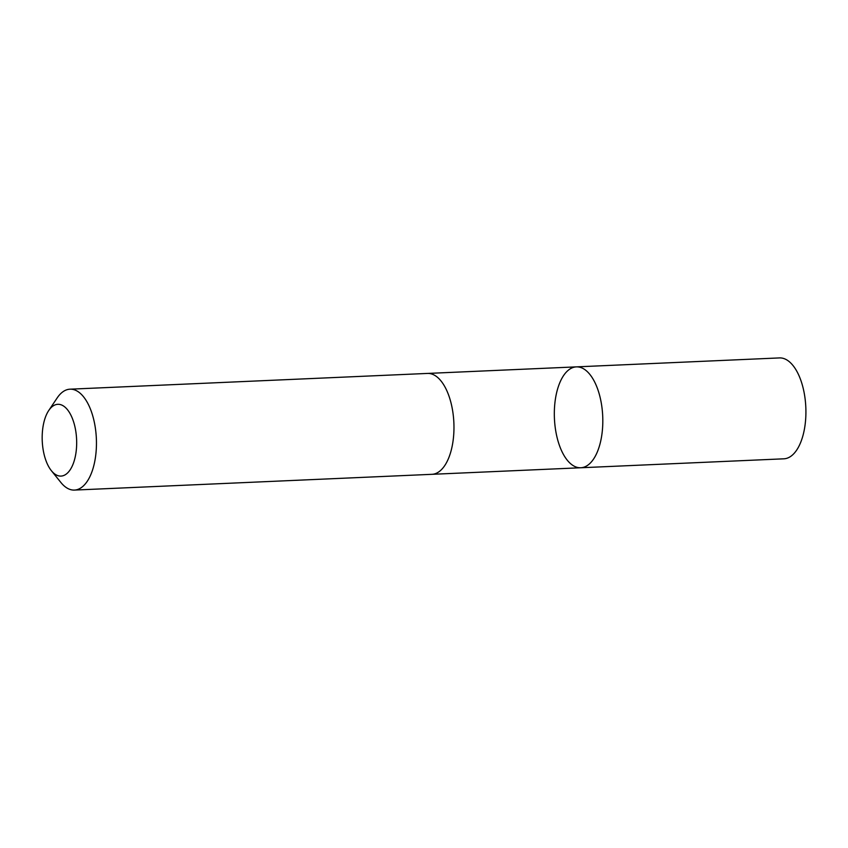 <?xml version="1.0" encoding="UTF-8"?>
<svg xmlns="http://www.w3.org/2000/svg" width="848" height="848" viewBox="0 0 848 848"><rect width="100%" height="100%" fill="white"/><g stroke="black" fill="none" stroke-linecap="round" stroke-linejoin="round"><path stroke-width="1.27" d="M602.493 428.971A50.488 24.168 87.5 0 1 580.785 467.757A50.488 24.168 87.5 0 1 554.422 418.382A50.488 24.168 87.5 0 1 576.343 366.877A50.488 24.168 87.5 0 1 602.493 428.971A50.488 24.168 87.5 0 1 580.785 467.757L783.891 458.81A50.498 24.168 -92.5 0 0 805.6 420.014A50.498 24.168 -92.5 0 0 779.45 357.92L576.343 366.877A50.488 24.168 87.5 0 1 602.493 428.971M51.378 470.693L60.908 482.501A50.498 24.168 -92.5 0 0 74.433 490.08L431.939 474.318A50.498 24.168 -92.5 0 0 453.871 422.813A50.498 24.168 -92.5 0 0 427.498 373.427L69.981 389.19A50.498 24.168 -92.5 0 0 57.176 397.924L48.728 410.527A35.913 17.193 -92.5 0 0 42.4 431.908A35.913 17.193 -92.5 0 0 51.378 470.693A35.913 17.193 -92.5 0 0 73.426 463.178A35.913 17.193 -92.5 0 0 71.349 416.082A35.913 17.193 -92.5 0 0 48.728 410.527M74.433 490.08A50.498 24.168 -92.5 0 0 96.354 438.575A50.498 24.168 -92.5 0 0 69.981 389.19M432.374 474.297L580.785 467.757M427.933 373.417L576.343 366.877"/></g></svg>
